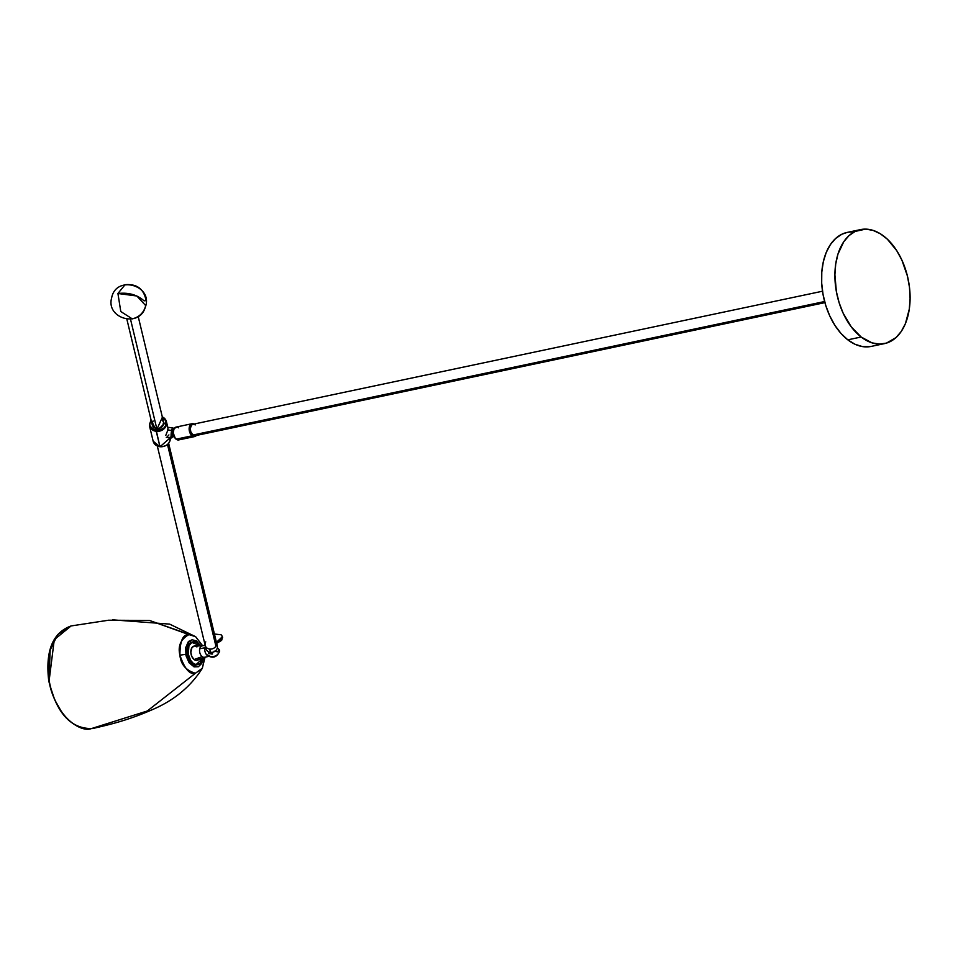 <?xml version="1.0" encoding="UTF-8"?>
<svg xmlns="http://www.w3.org/2000/svg" width="958" height="958" viewBox="0 0 958 958"><rect width="100%" height="100%" fill="white"/><g stroke="black" fill="none" stroke-linecap="round" stroke-linejoin="round"><path stroke-width="1.44" d="M202.413 645.812L195.648 636.699L188.93 634.603C180.691 639.249 177.685 646.099 179.912 655.164C184.631 668.912 189.792 674.935 195.396 673.258L147.269 711.004L90.507 728.87C81.286 731.912 55.995 718.704 49.145 680.539L54.271 639.693L71.096 625.945L108.649 620.209L149.52 620.473L188.93 634.603C182.954 634.088 179.948 640.95 179.912 655.164L185.72 654.338L188.81 641.261L200.809 645.872M205.132 645.237L202.09 645.884A5.82 3.64 78.1 0 0 199.719 648.817A5.82 3.64 78.1 0 0 202.162 656.625L194.103 659.523L202.162 656.625A5.82 3.64 -101.9 0 1 199.719 648.817A5.82 3.64 -101.9 0 1 202.509 645.836L194.534 646.039A7.281 4.55 78.1 0 0 190.822 651.5A7.281 4.55 78.1 0 0 194.103 659.523L191.851 656.541L190.834 652.446L191.923 647.62L194.211 646.063M192.558 641.98A11.652 7.281 78.1 0 0 191.995 642.064A11.652 7.281 78.1 0 0 186.894 651.344A11.652 7.281 78.1 0 0 192.139 663.535L193.253 663.307A11.652 7.281 -101.9 0 1 187.996 651.105A11.652 7.281 -101.9 0 1 193.109 641.824A11.652 7.281 -101.9 0 1 197.791 643.141A11.652 7.281 -101.9 0 1 200.27 645.896M208.916 656.206A5.82 3.64 -101.9 0 1 204.916 647.716L205.539 646.949A7.568 3.497 -167.3 0 0 204.916 647.716L199.719 648.817L204.916 647.716A5.82 3.64 -101.9 0 1 205.407 646.363M204.916 647.716A5.82 3.64 78.1 0 0 207.036 655.236C212.688 658.733 216.867 657.439 219.586 651.368A7.568 3.497 -167.3 0 0 217.298 648.003A5.82 5.041 166.5 0 1 210.497 652.374L209.694 649.057A5.82 5.041 -13.5 0 0 215.909 646.159L167.494 444.488L215.909 646.159A5.82 5.041 166.5 0 1 209.694 649.057A5.82 5.041 -13.5 0 1 205.168 645.369L205.97 648.698A5.82 5.041 -13.5 0 0 210.497 652.374L209.694 649.057A5.82 5.041 166.5 0 1 205.168 645.369A5.82 5.041 166.5 0 1 205.754 641.872M168.644 443.303L216.496 642.65A5.82 5.041 166.5 0 1 215.909 646.159A5.82 5.041 -13.5 0 0 216.496 642.65L217.298 645.979A5.82 5.041 -13.5 0 1 217.298 648.003A5.82 5.041 -13.5 0 1 210.497 652.374A5.82 5.041 166.5 0 1 205.898 646.961M173.554 429.95L172.452 433.842L172.608 435.938L173.23 435.435A3.102 0.611 -83.3 0 1 172.464 435.363A3.102 0.611 -83.3 0 1 172.763 431.495A3.102 0.611 -83.3 0 1 173.482 429.926M173.566 435.291A4.179 0.826 -83.3 0 1 172.296 436.561A4.179 0.826 -83.3 0 1 172.644 430.968A4.179 0.826 -83.3 0 1 173.817 429.04L172.644 430.968L171.638 430.417L172.644 430.968L172.428 436.956L173.626 435.052M172.931 427.879A5.101 1.006 96.7 0 0 171.638 430.417A5.101 1.006 -83.3 0 1 172.835 427.843L173.901 428.897M192.007 423.723A6.55 4.095 -101.9 0 1 193.995 424.047A6.55 4.095 78.1 0 0 189.253 427.484A6.55 4.095 78.1 0 0 192.091 435.806A6.55 4.095 -101.9 0 1 189.133 428.945A6.55 4.095 -101.9 0 1 192.007 423.723L176.032 427.1A6.55 4.095 78.1 0 0 173.159 432.321A6.55 4.095 78.1 0 0 176.104 439.183L192.091 435.806L192.869 434.968L192.091 435.806A6.55 4.095 78.1 0 0 196.414 435.447A6.55 4.095 -101.9 0 1 194.725 436.549A6.55 4.095 -101.9 0 1 192.091 435.806L176.104 439.183A6.55 4.095 78.1 0 0 178.739 439.926L194.725 436.549M167.71 429.95L171.638 430.417L167.71 429.95L167.866 429.124L167.47 430.884L167.71 429.95M167.925 428.406L167.866 429.124L167.925 428.406M172.835 427.843L167.782 427.352M170.141 437.099C170.38 443.315 166.991 446.536 159.986 446.763L153.148 441.183A8.742 7.556 -13.5 0 0 159.95 446.703L156.25 431.304L166.453 421.7A8.742 7.556 166.5 0 1 156.25 431.304L163.71 428.286L165.494 425.843L165.962 421.652L164.74 419.125L162.381 417.209L156.286 430.681L159.95 446.703A8.742 7.556 -13.5 0 0 170.273 437.806L160.034 446.715M167.854 427.555L166.453 421.7L162.297 416.91A8.742 7.556 166.5 0 1 166.453 421.7L162.297 416.862M167.147 431.842L166.788 432.8L167.147 431.842M166.429 433.723L166.788 432.8L166.429 433.723M165.83 435.387L166.093 434.585L165.83 435.387M166.297 437.315L171.638 437.962A5.101 1.006 -83.3 0 1 171.638 430.417A5.101 1.006 96.7 0 0 171.554 437.938M168.907 434.932L166.752 437.363M822.503 291.22L192.869 424.286A5.82 3.64 78.1 0 0 190.307 428.933A5.82 3.64 78.1 0 0 192.929 435.028L824.622 301.531L192.929 435.028L195.121 435.71L196.941 434.465M860.452 229.621L847.111 232.435A58.246 36.404 78.1 0 0 821.557 278.85A58.246 36.404 78.1 0 0 847.794 339.827L861.146 337.012A58.246 36.404 -101.9 0 1 834.897 276.024A58.246 36.404 -101.9 0 1 860.452 229.621A58.246 36.404 -101.9 0 1 883.863 236.207A58.246 36.404 -101.9 0 1 910.1 297.196A58.246 36.404 -101.9 0 1 884.545 343.599A58.246 36.404 -101.9 0 1 861.146 337.012L847.794 339.827A58.246 36.404 78.1 0 0 871.193 346.413L884.545 343.599M126.863 319.17L152.238 424.885A5.82 5.041 -13.5 0 0 156.765 428.561L130.504 319.17L156.765 428.561A5.82 5.041 -13.5 0 0 163.567 422.155L161.998 419.7M49.648 652.147L48.978 680.647L50.175 650.039L57.72 634.531L71.096 625.945L108.649 620.209L149.52 620.473L195.648 636.699L169.614 624.113L112.601 619.838M205.048 657.164L202.318 668.289L195.396 673.258L202.318 668.289C191.576 685.329 176.356 698.478 156.681 707.711C128.312 720.715 107.332 725.062 92.77 728.523C71.06 729.289 56.366 713.327 48.714 680.659L49.145 680.539C50.355 695.771 66.174 730.607 90.507 728.87L147.269 711.004L195.396 673.258C185.912 670.408 180.751 664.373 179.912 655.164L185.72 654.338L193.827 666.732L203.324 657.811L201.695 663.499L198.354 666.732L194.079 666.84L189.145 662.828L185.984 655.667L185.66 647.764L188.283 641.776L192.115 639.74L196.474 640.95L200.988 646.219M192.319 642.004L189.708 643.261L187.816 646.075L187.181 654.458L190.786 662.265L195.049 664.888L197.875 664.493M202.318 668.289L204.82 657.212M49.96 685.581L54.654 699.723L61.599 711.95M48.774 656.47L47.9 665.858L48.307 675.689M48.966 680.575L48.714 680.659C45.277 650.841 52.738 632.603 71.096 625.945M861.146 337.012L872.031 342.868L879.384 344.09L886.461 343.108L895.993 337.587L901.274 331.432L905.442 323.553L909.286 309.171L910.1 298.429L909.465 287.22L907.418 276L901.861 260.049L896.712 250.613L887.324 239.153L880.294 233.74L872.966 230.351L865.625 229.13L855.183 231.417L849.004 235.62L843.735 241.787L837.939 254.157L835.711 264.037L834.897 274.79L836.382 291.627L839.124 302.704L843.136 313.158L851.231 326.822L861.146 337.012M852.273 231.944L848.68 232.159M847.147 232.423L841.842 234.243L835.663 238.446L830.382 244.601L826.215 252.481L823.305 261.785L821.784 272.156L821.689 283.185L823.042 294.453L825.772 305.518L829.796 315.984L834.945 325.421L841.016 333.468L847.794 339.827L855.003 344.257L862.38 346.568L869.625 346.688M195.204 424.945L194.486 424.502M193.744 424.274L191.72 424.885L190.331 428.262L190.726 431.591L192.929 435.028A5.82 3.64 78.1 0 0 195.276 435.686L824.922 302.62M156.25 431.304A8.742 7.556 166.5 0 1 149.46 425.783L156.25 431.304M156.286 430.681L152.083 428.945L150.298 426.705L149.676 423.987L151.065 419.903L156.286 430.681M152.226 424.837L154.681 427.927L159.016 428.43L162.704 426.071L163.578 422.203L138.192 316.451M153.088 420.969L152.118 423.843M150.981 419.628L149.46 425.783L153.148 441.183L159.986 446.763M180.619 438.548L179.338 439.722M178.559 439.95L175.35 438.465L173.17 432.812L174.152 428.466L177.026 427.088M177.853 427.34L178.667 427.843M173.23 435.435L173.494 434.525M146.107 300.632L144.035 300.836C137.15 294.729 128.444 292.286 117.93 293.495L136.862 295.998L145.724 305.626C143.832 312.655 139.353 317.074 132.288 318.882L120.78 311.53L117.93 293.495L125.067 284.694C137.018 283.676 144.035 289.077 146.131 300.86M214.125 651.141L217.514 651.835L219.154 649.668L219.621 651.057C218.304 654.949 215.37 656.829 210.856 656.685L206.293 654.398M212.269 652.434L208.808 652.027L208.533 653.56L212.556 654.027L212.269 652.434M222.46 637.154L216.64 643.273M216.424 642.375L222.388 636.699L221.166 634.795L214.412 634.004L221.166 634.795L222.244 636.268L221.442 639.441L216.065 642.71M216.28 643.608L221.657 640.339L222.46 637.166M199.635 657.847L196.833 660.385L194.103 659.523A7.281 4.55 78.1 0 0 197.528 660.194L204.904 657.152A5.82 3.64 -101.9 0 1 202.162 656.625A5.82 3.64 78.1 0 0 204.497 657.284L209.706 656.182M212.089 653.248A5.82 3.64 -101.9 0 1 211.814 654.11M200.366 646.027L196.354 642.255L192.055 642.183L188.93 645.836L188.295 654.23L190.678 660.421L193.253 663.307L196.162 664.648L200.222 663.415L202.833 658.002A11.652 7.281 -101.9 0 1 197.935 664.624A11.652 7.281 -101.9 0 1 193.253 663.307L192.139 663.535A11.652 7.281 78.1 0 0 196.821 664.852A11.652 7.281 78.1 0 0 197.372 664.708M195.121 646.075L196.941 646.925M191.995 642.064L193.109 641.824M111.631 297.95C115.93 274.347 154.154 285.484 145.137 307.674C139.042 328.031 105.859 318.355 111.631 297.95M173.769 435.279L173.147 435.507L173.494 434.429M202.641 645.764L195.648 636.699M205.168 645.369L157.316 446.021M150.969 419.58L149.46 425.783M173.626 435.148L171.638 437.962M222.603 637.597L222.388 636.699M196.821 664.852L197.935 664.624"/></g></svg>
